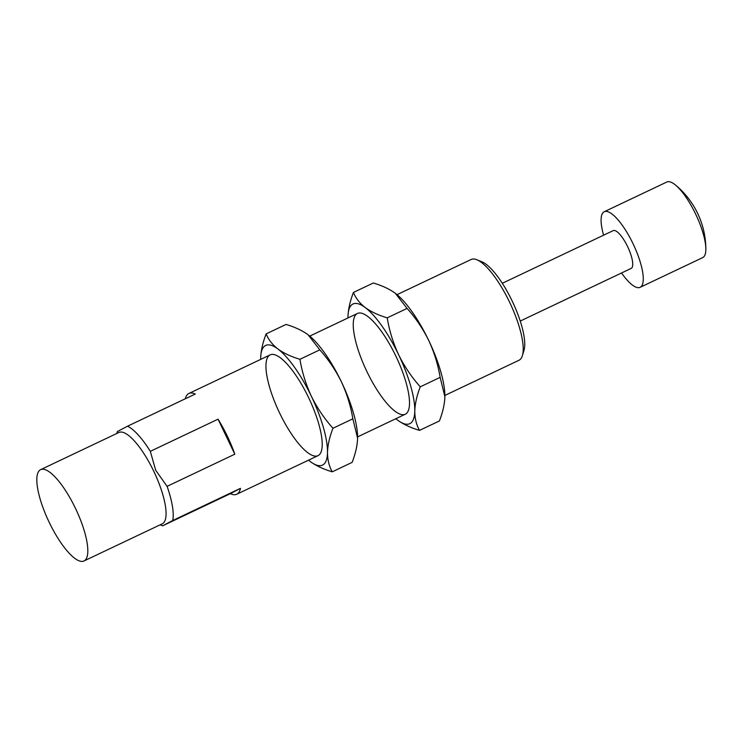 <?xml version="1.0" encoding="UTF-8"?>
<svg xmlns="http://www.w3.org/2000/svg" width="743" height="743" viewBox="0 0 743 743"><rect width="100%" height="100%" fill="white"/><g stroke="black" fill="none" stroke-linecap="round" stroke-linejoin="round"><path stroke-width="1.11" d="M75.48 508.37A50.552 14.86 64.6 0 1 83.996 560.965A50.552 14.86 64.6 0 1 48.889 521.679A50.552 14.86 64.6 0 1 40.642 469.641A50.552 14.86 64.6 0 1 75.48 508.37M40.642 469.641L118.899 432.482A50.552 14.86 64.6 0 1 153.736 471.22A50.552 14.86 64.6 0 1 162.253 523.815L83.996 560.965M117.45 431.516L127.555 426.194A55.781 16.402 64.6 0 1 150.318 451.335L155.696 470.263L167.091 486.34A55.781 16.402 64.6 0 1 172.738 520.499L162.633 525.821L160.135 524.818M397.05 294.655L471.164 259.474A55.781 16.402 64.6 0 1 476.876 259.753A55.781 16.402 64.6 0 1 509.605 302.215A55.781 16.402 64.6 0 1 522.394 355.646A55.781 16.402 64.6 0 1 519.004 360.253L444.89 395.434M227.339 436.206A55.781 16.402 64.6 0 1 234.816 454.187L218.052 419.182A55.781 16.402 64.6 0 1 227.339 436.206M167.091 486.34L234.816 454.187M172.738 520.499L240.463 488.346A55.781 16.402 64.6 0 1 236.738 494.244A55.781 16.402 64.6 0 1 230.358 493.668L240.463 488.346M162.633 525.821L230.358 493.668M185.304 398.777A55.781 16.402 64.6 0 1 188.898 393.465A55.781 16.402 64.6 0 1 195.279 394.041L127.555 426.194M150.318 451.335L218.052 419.182M476.876 259.753L481.966 261.842A51.499 15.139 64.6 0 1 512.178 301.045A51.499 15.139 64.6 0 1 523.991 350.38L522.394 355.646M502.305 283.278L613.216 230.627A20.915 6.148 64.6 0 1 627.631 246.657A20.915 6.148 64.6 0 1 631.151 268.418L520.239 321.069M603.595 235.197A41.831 12.297 64.6 0 1 604.245 211.736A41.831 12.297 64.6 0 1 633.073 243.788A41.831 12.297 64.6 0 1 640.122 287.318A41.831 12.297 64.6 0 1 621.529 272.987M604.245 211.736L666.805 182.035A41.831 12.297 64.6 0 1 675.489 185.035A41.831 12.297 64.6 0 1 695.643 214.086A41.831 12.297 64.6 0 1 705.85 248.998A41.831 12.297 64.6 0 1 702.822 257.552A41.831 12.297 64.6 0 1 702.692 257.617L640.122 287.318M398.629 354.755C393.131 342.894 389.323 330.589 387.214 317.846C378.438 315.246 371.11 311.819 365.222 307.565A66.238 19.476 64.6 0 1 398.629 354.755A66.238 19.476 64.6 0 1 414.789 411.028C415.058 403.551 416.879 395.48 420.259 386.815C411.631 377.156 404.424 366.466 398.629 354.755M353.445 292.445C350.064 301.101 348.244 309.172 347.975 316.648A66.238 19.476 64.6 0 1 365.222 307.565C359.631 303.181 355.702 298.138 353.445 292.445L373.33 282.999C382.106 285.6 389.434 289.027 395.322 293.281L407.099 308.41C415.718 318.069 422.934 328.75 428.73 340.461A66.238 19.476 64.6 0 1 444.89 395.731A66.238 19.476 64.6 0 1 444.89 396.734C444.62 404.211 442.791 412.281 439.419 420.947L419.535 430.383C416.386 424.82 414.808 418.365 414.789 411.028A66.238 19.476 64.6 0 1 397.542 420.101A66.238 19.476 64.6 0 1 396.047 418.922A66.238 19.476 64.6 0 1 395.815 418.727M347.975 317.958A66.238 19.476 64.6 0 1 347.965 317.651A66.238 19.476 64.6 0 1 347.975 316.648M396.01 293.81A66.238 19.476 64.6 0 1 396.818 294.46A66.238 19.476 64.6 0 1 428.73 340.461C434.218 352.321 438.026 364.627 440.144 377.379L444.89 396.734M366.856 371.481A55.781 16.402 64.6 0 1 363.178 313.732A55.781 16.402 64.6 0 1 396.195 356.807A55.781 16.402 64.6 0 1 408.696 409.616A55.781 16.402 64.6 0 1 366.856 371.481M397.542 420.101C403.43 424.355 410.758 427.782 419.535 430.383M387.214 317.846L407.099 308.41M420.259 386.815L440.144 377.379M311.336 396.195C305.837 384.335 302.039 372.029 299.921 359.287C291.145 356.686 283.817 353.259 277.928 349.006A66.238 19.476 64.6 0 1 311.336 396.195A66.238 19.476 64.6 0 1 327.496 452.459C327.765 444.992 329.586 436.921 332.966 428.256C324.338 418.588 317.131 407.907 311.336 396.195M266.152 333.876C262.771 342.542 260.951 350.612 260.682 358.089A66.238 19.476 64.6 0 1 277.928 349.006C272.337 344.622 268.409 339.579 266.152 333.876L286.036 324.44C294.813 327.041 302.141 330.468 308.029 334.721L319.806 349.842C328.434 359.51 335.641 370.19 341.436 381.902A66.238 19.476 64.6 0 1 357.606 437.172A66.238 19.476 64.6 0 1 357.597 438.175C357.327 445.642 355.507 453.713 352.126 462.378L332.242 471.824C329.103 466.251 327.514 459.806 327.496 452.459A66.238 19.476 64.6 0 1 310.249 461.542A66.238 19.476 64.6 0 1 308.754 460.363A66.238 19.476 64.6 0 1 308.521 460.168M260.682 359.389A66.238 19.476 64.6 0 1 260.682 359.092A66.238 19.476 64.6 0 1 260.682 358.089M308.716 335.251A66.238 19.476 64.6 0 1 309.525 335.901A66.238 19.476 64.6 0 1 341.436 381.902C346.935 393.762 350.733 406.068 352.851 418.811L357.597 438.175M279.563 412.922A55.781 16.402 64.6 0 1 275.885 355.163A55.781 16.402 64.6 0 1 308.902 398.239A55.781 16.402 64.6 0 1 321.403 451.057A55.781 16.402 64.6 0 1 279.563 412.922M310.249 461.542C316.137 465.787 323.465 469.214 332.242 471.824M299.921 359.287L319.806 349.842M332.966 428.256L352.851 418.811M116.781 433.494L117.385 431.497M236.738 494.244L318.013 455.663M357.597 436.875L405.297 414.222M188.898 393.465L270.173 354.885M309.757 336.096L357.457 313.453M705.85 248.998A83.671 83.671 0 0 0 675.489 185.035"/></g></svg>
